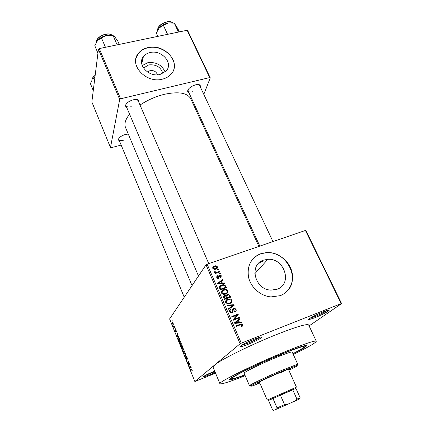 <?xml version="1.0" encoding="UTF-8"?>
<svg xmlns="http://www.w3.org/2000/svg" width="432" height="432" viewBox="0 0 432 432"><rect width="100%" height="100%" fill="white"/><g stroke="black" fill="none" stroke-linecap="round" stroke-linejoin="round"><path stroke-width="0.65" d="M314.647 317.828L308.723 319.696C306.223 319.928 315.446 314.901 323.044 311.931C327.607 310.165 329.605 309.695 329.049 310.516C326.705 312.379 321.905 314.815 314.647 317.828M309.766 318.352L314.582 316.732C320.339 314.366 324.583 312.26 327.316 310.419M215.255 372.443L209.871 374.792L203.359 376.963C203.132 376.353 206.766 374.463 214.256 371.288L214.699 371.104M204.79 375.683L214.92 371.633M247.811 344.428C244.156 345.87 241.753 346.621 240.602 346.685C238.081 346.869 246.575 342.209 254.421 339.136C259.902 337.025 262.332 336.447 261.716 337.397C259.54 339.158 254.907 341.501 247.811 344.428M241.569 345.319L247.682 343.31C253.476 340.94 257.596 338.899 260.053 337.187M143.489 68.051L148.678 64.908C156.109 64.222 160.834 67.073 162.859 73.472M157.48 74.817C156.281 71.609 153.814 70.2 150.071 70.594L147.528 72.036M150.142 52.537C147.236 53.195 144.979 54.572 143.37 56.662C136.728 64.508 148.856 77.571 160.04 74.466L166.082 71.064C173.767 63.358 161.714 49.491 150.142 52.537M165.137 71.982C161.919 64.87 156.114 61.792 147.706 62.743L142.214 65.551M148.041 47.579C143.716 48.546 140.389 50.603 138.062 53.752C128.812 65.097 146.313 83.668 162.302 79.18C165.764 78.349 168.588 76.788 170.764 74.493C182.18 63.445 164.835 43.2 148.041 47.579M173.772 69.374C177.784 57.699 161.708 44.318 147.998 47.779C143.672 48.746 140.346 50.803 138.024 53.951L135.896 58.72M277.074 289.256L271.096 290.12C254.632 289.867 248.632 264.406 263.639 260.113L267.829 259.319C284.413 257.764 292.885 284.105 277.074 289.256M260.842 253.676C250.981 257.963 246.883 265.804 248.535 277.193C250.792 287.447 260.604 296.098 271.004 296.914L280.206 295.672C290.088 291.989 294.943 280.481 291.4 270.027C287.95 259.551 276.88 251.867 266.333 252.574L260.842 253.676M286.108 292.14C301.514 279.499 286.357 250.376 266.215 252.709L260.734 253.805C257.467 254.956 254.713 256.824 252.488 259.411M189.043 92.966L187.553 91.211C188.233 88.447 190.933 86.319 195.642 84.829C197.716 84.359 199.217 84.467 200.156 85.153L200.545 87.442M188.131 89.575L188.114 90.952C188.735 92.011 190.226 92.281 192.586 91.762M126.889 107.87L125.361 105.878C126.031 103.232 128.66 101.212 133.25 99.814C135.729 99.263 137.522 99.414 138.64 100.273L139.028 102.74M126.063 104.134L125.971 105.705C126.7 106.974 128.461 107.309 131.258 106.709M119.605 141.334L118.287 139.747C118.881 137.533 121.273 135.761 125.458 134.444L128.277 134.066M118.865 138.353L118.827 139.455C119.464 140.546 121.117 140.783 123.768 140.168M244.901 375.03C237.87 377.725 233.167 379.269 230.796 379.663C222.091 381.505 253.103 365.661 281.659 353.997C300.532 346.378 308.626 343.888 305.942 346.518C304.052 348.003 299.743 350.433 293.009 353.813M293.301 354.445C308.232 347.188 315.889 342.787 316.278 341.248C315.052 340.297 304.717 343.764 285.277 351.653C253.849 364.478 217.361 382.579 219.937 383.735C221.335 384.491 229.748 381.802 245.176 375.673M316.278 341.248L308.669 324.994C307.211 323.546 296.789 326.614 277.398 334.206C251.559 344.428 220.261 359.915 214.58 365.062L194.854 381.532L215.557 373.172M262.391 261.511L260.674 261.587M258.914 246.418L190.739 98.771C187.369 92.821 178.573 91.336 164.354 94.316C155.628 96.493 147.517 100.067 140.027 105.046M341.599 303.583L341.188 303.631L305.44 230.445L305.899 230.521L341.599 303.583L309.091 325.901M173.135 322.893L173.286 324.67L172.417 323.908L172.195 322.256L173.135 322.893M174.636 326.662L174.825 327.121L174.123 328.082L173.567 326.614L174.096 327.272L174.636 326.662M176.105 330.242L176.332 331.668L175.619 329.902L175.997 332.003L175.376 331.241L175.154 329.913L175.797 331.565L175.397 329.497L176.105 330.242M179.41 338.467L179.96 339.822L178.951 341.053L178.157 339.017L178.195 337.349C178.432 336.874 178.837 337.246 179.41 338.467M182.466 346.021L183.049 347.463L182.018 348.646L181.138 345.697L181.591 345.881L181.586 344.957L182.466 346.021M185.501 353.527L185.188 356.508L185.479 353.916L184.054 353.689L183.854 353.203L185.501 353.527M189.567 363.587L189.761 364.063L188.671 365.132L188.465 364.63L188.53 361.778L187.666 362.648L187.477 362.178L188.557 361.087L188.698 364.446L189.567 363.587M192.245 370.429L192.089 370.958L191.592 369.274L190.658 370.051L190.463 369.581L191.214 368.879L192.245 370.429M305.44 230.445L207.128 264.2L241.283 343.17L240.111 343.753L206.032 264.821L169.603 318.935L194.854 381.532M240.111 343.753L214.58 365.062L213.062 367.157L219.937 383.735M191.176 367.567L191.376 368.064L189.691 367.67L189.977 364.603L190.015 365.828L190.679 367.47L191.176 367.567M187.04 357.286L187.304 359.219L186.894 357.372L186.3 356.654L186.808 359.543L185.976 358.511L185.679 356.854L186.624 359.073L186.089 356.222L187.04 357.286M184.437 351.443L184.264 352.301C184.01 352.728 183.584 352.328 182.99 351.113L182.693 348.894L183.357 348.759L184.437 351.443M181.343 343.786L181.175 344.655C180.927 345.092 180.506 344.709 179.923 343.505L179.62 341.264L180.268 341.118L181.343 343.786M178.4 335.966L178.594 336.452L177.039 336.312L176.845 335.831L177.239 333.094L177.941 335.945L178.4 335.966M175.165 327.974L175.214 328.617L175.165 327.974M173.896 324.832L173.945 325.48L173.896 324.832M172.163 320.533L172.211 321.187L172.163 320.533M218.398 269.185L218.646 269.752L217.771 270.054L217.523 269.492L218.398 269.185L217.766 270.049M220.093 273.056L220.336 273.623L219.461 273.931L219.213 273.364L220.093 273.056L219.451 273.904M224.408 282.938L224.667 283.538L217.739 284.002L217.48 283.397L222.853 279.38L223.112 279.979L221.492 281.124L222.35 283.1L224.408 282.938L223.879 283.592M227.653 292.723L225.785 294.062L223.673 294.413L221.551 293.015C221.276 291.287 222.016 290.164 223.771 289.64L226.238 289.413L227.902 290.72L227.27 293.171M231.811 302.243L229.937 303.604L227.707 303.95L225.688 302.557C225.407 300.812 226.147 299.673 227.907 299.144L230.38 298.901L232.049 300.218L231.811 302.243L231.228 302.875M236.05 309.366C236.466 310.684 236.05 311.591 234.803 312.098L234.468 311.537L235.3 309.587L234.301 308.723L233.723 308.794L232.157 312.898L231.131 313.022L229.721 311.861C229.338 310.684 229.7 309.857 230.812 309.398L231.147 309.955L230.44 311.569L231.352 312.368L232.475 311.877L232.367 309.658L233.453 308.216L234.479 308.097L236.05 309.366L235.424 310.009M241.553 322.186L241.828 322.807L234.808 323.384L234.538 322.763L239.938 318.492L240.214 319.108L238.577 320.333L239.474 322.385L241.553 322.186L240.797 322.893M341.188 303.631L241.283 343.17M242.725 325.814L241.38 326.749L241.034 326.187L242.017 324.967L241.267 324.508L236.115 326.392L235.856 325.798L241.753 323.876L242.752 324.713L242.725 325.814L242.055 326.425M239.387 317.223L239.647 317.817L233.42 320.188L233.15 319.55L237.055 315.166L232.065 317.056L231.806 316.462L238.027 314.113L238.302 314.744L234.409 319.118L239.387 317.223L238.351 318.308M233.917 304.706L234.166 305.278L228.717 309.328L228.452 308.718L233.334 305.294L227.183 305.786L226.919 305.176L233.917 304.706L232.897 305.797L233.037 306.121M229.846 295.385L230.629 297.178L224.435 299.452L223.652 297.648C223.258 296.622 223.549 295.898 224.521 295.483L226.093 295.634L227.264 294.289L228.312 294.133L229.846 295.385L229.289 296.023M225.758 286.027L226.492 287.712L220.309 289.937L219.332 287.372C219.591 286.119 220.379 285.325 221.697 284.98L223.717 284.629L225.758 286.027L225.212 286.691M221.405 275.854L220.574 277.749L220.244 277.209L220.752 276.043L219.721 275.519L218.614 278.348L218.047 278.446L216.778 277.517L217.485 275.746L217.814 276.286L217.409 277.268L218.079 277.846L218.57 277.495L219.364 274.995L220.012 274.882L221.405 275.854L220.817 276.62M219.386 271.442L219.634 272.009L215.158 273.575L214.915 273.008L215.627 272.759L214.537 272.36L214.547 271.739L215.255 271.674L216.108 272.468L219.386 271.442L218.727 272.327M217.442 266.787C217.652 268.018 217.107 268.812 215.816 269.158L214.564 269.406L212.814 268.391C212.603 267.17 213.133 266.382 214.402 266.036L215.665 265.777L217.442 266.787L216.81 267.656M262.046 265.707L261.932 265.048M260.183 263.995L258.098 263.839M187.148 30.262L187.704 30.613L210.265 77.868L209.725 77.576L187.148 30.262L99.263 48.589L120.577 98.798L119.696 99.452L98.42 49.253L91.849 101.957L110.473 147.544L111.11 147.722L121.154 145.076M119.696 99.452L110.473 147.544M210.265 77.868L203.801 94.37M197.327 110.884L196.873 112.05M209.725 77.576L120.577 98.798M129.589 114.205C125.41 119.416 124.054 123.86 125.528 127.532L192.035 285.611M98.42 49.253L99.263 48.589M272.959 241.596L199.6 85.433L198.542 84.575M208.759 263.639L138.094 100.586L136.885 99.565M206.032 264.821L207.128 264.2M236.072 326.3L240.057 324.875M242.066 325.35L242.752 324.713M241.72 325.82L241.747 326.592M234.598 322.898L239.938 318.492M238.88 319.513L239.074 319.961M237.983 320.906L238.577 320.333M238.756 323.06L239.474 322.385M236.606 322.601L238.658 322.461L237.94 320.809L235.305 322.78L236.606 322.601L235.877 323.298M237.962 323.125L238.658 322.461M234.77 323.298L235.305 322.78M232.049 317.018L236.974 315.155L238.027 314.113M237.006 315.22L237.249 315.781L238.302 314.744M237.249 315.781L234.409 319.118M233.399 320.134L238.329 318.254M235.186 311.008L235.084 311.969M232.697 309.868L232.384 310.041M232.2 312.163L232.157 312.898M229.613 310.554L230.812 309.398M229.802 310.468L230.137 311.018L229.576 311.396M229.878 312.163L230.44 311.569M231.217 313.033L231.919 312.304M232.411 309.296L233.453 308.216M232.432 309.285L233.242 309.15M228.577 308.999L233.334 305.294M225.725 300.866L227.907 299.144M226.913 300.262L227.329 300.121M229.873 299.462L230.38 298.901M231.444 300.883L232.049 300.218M231.201 301.925L230.958 303.08M225.86 301.606L225.531 302.006M229.408 303.777L230.348 302.719M226.411 302.287L227.88 303.323L229.689 303.016C230.996 302.621 231.541 301.779 231.331 300.488L229.797 299.457L228.139 299.727L226.843 300.494L226.411 302.287L225.871 302.897M228.884 303.901L229.689 303.016M229.214 297.362L229.343 297.653M223.463 296.654L224.521 295.483M223.549 296.617L224.289 296.498M225.731 296.055L226.093 295.634M226.103 295.504L227.264 294.289M226.282 295.429L226.94 295.277M226.336 298.409L226.465 298.706M226.535 296.001L226.022 296.325M223.9 297.157L223.544 297.351M224.91 298.604L226.762 297.923L225.968 296.249L224.878 296.023L224.473 297.594L224.91 298.604L224.348 299.252M225.893 298.917L226.762 297.923M227.486 297.659L229.657 296.865L228.782 295.067L227.524 294.867L226.989 296.514L227.486 297.659L226.616 298.652M228.776 297.859L229.657 296.865M226.427 297.157L226.989 296.514M221.54 291.46L222.809 290.806L223.771 289.64M225.769 289.975L226.238 289.413M227.297 291.422L227.902 290.72M227.065 292.383L226.897 293.485M221.751 292.129L221.411 292.55M225.477 294.17L226.255 293.155M222.275 292.75L223.814 293.787L225.542 293.485C226.843 293.096 227.389 292.264 227.178 290.984L225.569 289.953L224.003 290.223L222.712 290.974L221.751 293.377M224.813 294.338L225.542 293.485M219.397 286.843L220.747 286.162L221.697 284.98M220.12 287.129L219.402 287.755M220.784 289.1L225.52 287.393L225.072 286.362L223.663 285.25L221.935 285.557L220.109 287.215L220.784 289.1L220.239 289.775M224.737 288.344L225.52 287.393M219.802 288.754L220.347 288.085M219.483 287.998L220.109 287.215M217.642 283.775L221.902 280.589L222.853 279.38M220.957 281.804L221.492 281.124M221.854 283.727L222.35 283.1M219.521 283.273L221.546 283.165L220.855 281.578L218.236 283.43L219.521 283.273L219.013 283.916M221.06 283.781L221.546 283.165M217.787 283.997L218.236 283.43M220.46 277.085L220.606 277.733M218.581 276.858L219.38 275.81M218.446 277.711L218.484 278.392M216.637 276.88L217.485 275.746M216.659 277.133L216.799 277.56M216.967 277.857L217.409 277.268M217.814 278.419L218.279 277.808M218.5 276.129L219.364 274.995M218.5 276.199L219.148 276.113M215.109 273.461L215.627 272.759M214.645 272.516L215.255 271.674M214.936 272.678L215.352 272.111M215.336 273.51L216.108 272.468M216.416 273.132L217.069 272.252M216.529 268.067L216.637 268.78M212.701 267.678L213.5 267.305L214.402 266.036M213.403 268.007L212.814 268.391M215.746 269.179L215.941 268.445M213.462 268.186L214.601 268.79L215.568 268.596L216.799 266.992L215.627 266.387L214.693 266.582L213.041 268.769M215.012 269.368L215.568 268.596M192.235 370.354L191.884 370.499M191.754 369.068L190.463 369.581M190.372 367.4L189.691 367.67M189.988 367.297L190.485 367.432L189.95 366.115L189.691 367.281L189.988 367.297M189.664 364.154L188.465 364.63M188.757 361.67L187.477 362.178M189.745 364.03L188.698 364.446M187.412 358.646L187.099 358.765M185.306 355.898L184.993 356.022M184.82 353.392L184.054 353.689M183.098 348.608L182.801 348.721M183.109 350.973L184.167 351.691L183.94 350.06L182.984 349.191L183.109 350.973M184.442 351.691L184.081 351.837M181.948 348.046L182.255 347.69L181.381 346.075L181.948 348.046L182.844 347.701M183.022 347.398L182.255 347.69M181.759 345.929L181.462 346.048M182.374 347.555L182.736 347.139L181.775 345.416L182.374 347.555L182.99 347.317M180.036 340.978L179.723 341.102M180.036 343.359L181.073 344.056L180.846 342.403L179.906 341.566L180.036 343.359M181.348 344.056L180.992 344.191M178.978 337.586L178.286 337.97L178.157 339.017M178.562 337.214L178.195 337.349M179.701 340.141L178.88 340.454L179.653 339.503L178.702 337.694M178.308 338.958L178.88 340.454M177.995 335.95L177.039 336.312M177.298 335.88L177.763 335.939L177.244 334.66L177.028 335.907L177.298 335.88M174.647 327.359L173.939 327.623M174.76 327.208L174.047 327.472M174.766 326.981L174.274 327.164M172.568 322.029L172.255 322.142M172.519 323.779L173.156 324.119L173.027 323.023L172.444 322.591L172.519 323.779M173.421 324.097L173.102 324.216M279.018 355.709L281.848 354.305L279.018 355.709M288.7 369.895L290.957 368.474C290.498 368.318 286.821 369.684 279.925 372.573C269.185 377.087 256.446 383.146 257.116 383.4L259.686 382.687M288.868 370.267C296.109 366.768 298.685 365.245 296.595 365.688L282.242 371.239C269.476 376.607 253.859 383.902 251.257 385.69C249.518 386.926 252.385 386.057 259.853 383.065M250.873 385.517L249.485 385.749L250.101 385.182C252.769 383.33 268.931 375.759 282.15 370.213L297 364.495L297.832 364.424L296.73 365.294M297.832 364.424L292.216 352.058C291.497 351.616 286.238 353.387 276.431 357.383C261.036 363.69 243.011 372.6 244.145 373.259L249.485 385.749M292.928 353.635C300.472 349.79 304.241 347.468 304.231 346.675C303.237 345.983 295.418 348.619 280.773 354.569C257.44 364.111 230.251 377.573 232.065 378.502C232.648 379.048 236.898 377.827 244.825 374.852M285.817 370.159L280.757 372.627M256.527 279.574L256.241 279.661M179.345 31.887L177.784 28.582L174.258 23.112L178.481 32.065M167.573 34.344L163.377 25.321L168.242 22.95L174.258 23.112M157.837 36.374L156.298 33.016L159.235 27.929L163.377 25.321M172.373 22.826L168.242 22.95C164.657 23.765 161.654 25.423 159.235 27.929L157.874 29.759M295.936 388.384L268.537 400.475L272.592 409.833L273.634 410.4L276.755 409.066L277.063 407.9L284.553 404.606L286.832 404.644L276.755 409.066M267.862 399.8L296.438 387.131L288.382 369.187M277.063 407.9L272.911 398.374L268.537 400.475M295.92 388.346L300.116 397.705L299.754 398.882L295.45 400.826L296.935 399.13L292.702 389.664L280.341 395.042L284.553 404.606M295.45 400.826L286.832 404.644M296.935 399.13L300.116 397.705M119.248 44.42L117.747 40.975L114.863 36.979L113.065 35.537L117.126 44.863M105.457 47.293L101.434 37.897L106.699 35.402L113.065 35.537M97.934 53.147L94.792 45.716L97.535 40.516L101.434 37.897M111.856 35.343L106.699 35.402C102.875 36.266 99.819 37.967 97.535 40.516L96.914 41.326M93.263 90.59L90.401 83.63L92.108 80.055M94.932 77.22L92.896 79.024L94.905 77.441M239.02 325.161L240.089 324.167M232.546 311.359L233.183 310.694M231.444 306.974L232.459 305.888M223.911 298.242L224.473 297.594M218.56 277.528L219.375 276.458M185.593 353.754L185.231 353.894M172.535 22.842C169.555 19.543 158.62 24.138 157.777 29.052L157.669 30.105M112.131 35.381C108.713 31.703 96.752 36.445 96.541 41.575L96.52 41.942M95.137 75.562C93.274 76.901 92.232 78.278 92.021 79.699L92.011 80.212M309.004 318.881L308.723 319.696M203.553 376.456L203.359 376.963M240.937 345.751L240.602 346.685M141.745 63.866L143.37 56.662M187.985 90.299L187.553 91.211M125.852 104.971L125.361 105.878M118.735 138.899L118.287 139.747M266.582 260.701L266.312 260.118M231.471 377.816L230.796 379.663M125.744 105.17L125.626 104.895L125.744 105.17M255.501 269.244L256.619 271.701M261.02 263.056L260.42 261.76M137.862 100.051L137.743 99.776L137.862 100.051M304.128 345.767L305.942 346.518M137.646 99.992L138.64 100.273M199.184 84.915L200.156 85.153M267.829 259.319L254.783 273.737M241.753 323.876L241.034 324.54M231.352 312.368L230.807 312.935M234.479 308.097L233.847 308.756M229.954 298.831L229.397 299.446M227.88 303.323L227.367 303.89M225.331 295.369L224.705 296.098M228.312 294.133L227.734 294.802M225.693 289.327L225.169 289.953M223.814 293.787L223.328 294.365M223.717 284.629L223.204 285.26M218.079 277.846L217.669 278.381M220.012 274.882L219.078 276.113M215.995 272.473L215.185 273.564M215.665 265.777L215.19 266.441M214.601 268.79L214.175 269.379M187.132 358.7L187.407 358.592M182.693 348.894L183.254 348.678M184.167 351.691L184.442 351.583M181.537 345.038L181.818 344.93M179.62 341.264L180.187 341.053M181.073 344.056L181.348 343.948M178.092 337.538L178.718 337.295M172.195 322.256L172.649 322.088M260.804 337.014L261.716 337.397M328.228 310.192L329.049 310.516M251.257 385.69L250.101 385.182M232.065 378.502L231.709 377.654M304.231 346.675L303.847 345.838M296.595 365.688L297 364.495M157.658 30.127L157.745 28.949M157.793 28.739C158.809 23.706 169.646 19.348 172.557 22.847M259.832 246.105L188.114 90.952M125.971 105.705L198.488 276.026M184.232 297.205L118.827 139.455M268.871 400.248L267.716 399.735M267.197 400.027L259.378 381.98M295.472 388.514L295.871 387.315M299.219 399.136L299.624 397.931M96.503 41.969L96.52 41.504M96.547 41.299C96.952 36.018 108.794 31.498 112.158 35.386M95.17 75.303C93.339 76.604 92.291 77.987 92.027 79.439M92 80.222L92 79.628"/></g></svg>
